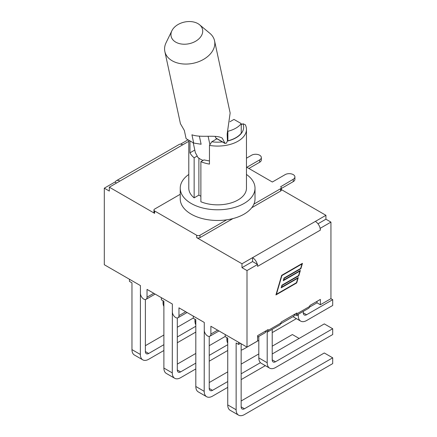 <?xml version="1.0" encoding="UTF-8"?>
<svg xmlns="http://www.w3.org/2000/svg" width="437" height="437" viewBox="0 0 437 437"><rect width="100%" height="100%" fill="white"/><g stroke="black" fill="none" stroke-linecap="round" stroke-linejoin="round"><path stroke-width="0.66" d="M171.894 30.732L166.071 42.728A25.422 17.507 -12.2 0 0 164.847 51.5A25.422 17.507 -12.2 0 0 172.145 60.759A25.422 17.507 -12.2 0 0 201.135 60.639A25.422 17.507 -12.2 0 0 214.551 40.767A25.422 17.507 -12.2 0 0 209.815 33.283L199.556 24.756A16.076 11.072 167.8 0 1 197.311 40.144A16.076 11.072 167.8 0 1 175.74 42.132A16.076 11.072 167.8 0 1 171.894 30.732A16.076 11.072 167.8 0 1 184.501 22.058A16.076 11.072 167.8 0 1 199.556 24.756M214.551 40.767L230.146 112.992L227.158 134.061L227.437 140.927L226.426 143.139A25.422 17.507 -12.2 0 1 226.35 143.205L224.76 143.156L215.922 138.054A1.917 1.109 -60 0 0 216.206 138.371L225.06 143.483L222.253 138.147C216.146 134.296 201.266 138.092 191.925 134.798L193.711 143.063L201.113 144.237L199.365 136.142M188.789 140.419L188.789 188.2A28.837 16.65 -0 0 0 194.143 197.863L194.143 157.795L197.224 156.014L197.382 156.768A16.95 11.673 -12.2 0 0 203.156 160.374M164.847 51.5L180.443 123.726L184.327 130.412L186.113 138.676L193.711 143.063M211.759 141.785A26.034 15.027 180 0 0 222.351 141.921L216.943 138.791L211.759 141.785L209.465 145.401A28.837 16.65 -0 0 0 246.463 129.428A28.837 16.65 -0 0 0 245.283 124.72L242.988 123.753A26.034 15.027 180 0 1 227.437 141.064M215.097 136.344L215.922 138.054M208.116 136.278L209.924 144.669M209.465 160.958L203.964 159.909L200.883 161.685L200.883 201.757A28.837 16.65 -0 0 0 230.829 202.997A28.837 16.65 -0 0 0 246.463 188.2L246.463 129.428M197.224 156.014L195.35 152.617L193.236 142.828M194.793 150.055L189.964 152.841L189.964 141.102M194.143 157.795A28.837 16.65 180 0 1 189.964 152.841M198.884 158.172L198.884 195.126L200.883 196.279M194.143 197.863L198.884 195.126M188.789 174.456A37.391 21.588 -0 0 0 180.235 188.2L180.235 198.884A37.391 21.588 180 0 0 226.694 219.827A37.391 21.588 -0 0 0 253.897 204.117A37.391 21.588 180 0 0 255.011 198.884L255.011 188.2A37.391 21.588 -0 0 0 246.463 174.456M180.235 188.2A37.391 21.588 -0 0 0 217.626 209.787A37.391 21.588 -0 0 0 255.011 188.2M229.96 121.737L233.981 119.416L241.251 123.611A25.821 14.907 180 0 1 227.874 131.286L227.781 131.215M241.251 124.758L242.988 123.753M209.465 145.401L209.465 164.099A28.837 16.65 180 0 1 200.883 161.685M241.251 123.611L241.251 133.154A25.821 14.907 180 0 1 227.874 140.823L227.874 131.286M227.874 140.823L227.42 140.495M246.463 158.194L251.597 155.228A5.703 3.294 180 0 1 257.814 154.512A5.703 3.294 180 0 1 261.331 157.555A5.703 3.294 180 0 1 259.66 159.882L246.839 167.289L272.349 182.016L285.175 174.614A5.703 3.294 180 0 1 291.386 173.899A5.703 3.294 180 0 1 294.909 176.941A5.703 3.294 180 0 1 293.238 179.268L280.614 186.785A2.338 1.349 180 0 1 281.297 187.741A2.338 1.349 180 0 1 280.614 188.697L253.897 204.117M226.694 219.827L199.977 235.248A2.338 1.349 180 0 1 196.672 235.248L154.632 210.978A2.338 1.349 180 0 1 153.95 210.028A2.338 1.349 180 0 1 154.632 209.072L180.235 194.29M248.888 168.469L259.66 162.247A5.703 3.294 0 0 0 261.331 159.92L261.331 157.555M281.297 188.527L293.238 181.634A5.703 3.294 0 0 0 294.909 179.307L294.909 176.941M281.297 187.741L281.297 190.106A2.338 1.349 180 0 1 280.614 191.062L251.723 207.744M109.326 187.189L109.326 191.078L104.301 188.178L114.876 182.076L115.16 182.234A7.107 4.102 60 0 1 116.351 180.732A7.107 4.102 60 0 1 119.902 181.082L109.326 187.189L154.632 213.343A2.338 1.349 180 0 1 153.95 212.393L153.95 210.028M232.97 218.571L199.977 237.613A2.338 1.349 180 0 1 196.672 237.613L241.983 263.773L241.983 267.668L252.553 261.561L257.579 264.461L247.003 270.569L241.983 267.668M119.902 181.082L188.789 141.309M252.553 261.561L252.553 257.672L241.983 263.773M320.092 228.048A7.107 4.102 60 0 1 320.37 230.119L320.092 228.048A7.107 4.102 -120 0 0 315.345 221.417L325.92 215.31L281.297 189.549M217.626 330.154L210.88 334.048L210.88 326.264L247.003 347.12L257.579 341.013L257.579 335.671L268.116 329.585L267.504 332.044L280.144 324.746L281.078 322.943L281.078 322.102L296.87 312.985L296.253 315.443L294.194 314.531L294.194 315.978L280.996 323.599M296.253 315.443L308.899 308.145L309.833 306.342L309.833 305.501L320.37 299.416L320.37 304.758L317 302.814L309.751 306.998M115.16 182.234L116.532 183.027M182.693 144.827A7.107 4.102 -120 0 0 179.143 144.478L116.351 180.732M276.419 294.265L296.488 282.679L297.788 278.232L281.171 287.83L281.958 285.153L298.575 275.556L299.875 271.115L283.258 280.707L284.045 278.03L300.661 268.438L301.967 263.992L281.898 275.583L276.419 294.265L276.162 294.117M297.788 278.232L297.46 278.041L281.308 287.371M299.875 271.115L299.547 270.924L283.394 280.248M301.967 263.992L301.634 263.801L281.674 275.326L302.459 263.331L300.885 268.689L284.269 278.287L283.75 280.041L300.366 270.448L298.793 275.813L282.176 285.405L281.663 287.164L298.28 277.571L296.707 282.93L275.927 294.931L281.674 275.326M276.058 294.472L296.379 282.739L296.707 282.93M297.712 278.189L297.816 277.839M281.958 285.153L298.466 275.621L298.793 275.813M299.798 271.071L299.902 270.716M284.045 278.03L300.552 268.498L300.885 268.689M301.891 263.948L301.989 263.598M267.504 332.044L265.445 331.126L265.445 332.579L257.579 337.118M317.978 223.793L325.92 219.205L325.92 215.31M315.345 221.417L252.553 257.672A7.107 4.102 60 0 1 257.3 264.298M317 302.814L317 301.366M320.37 230.119L257.579 266.368L257.579 264.461M180.568 144.15L187.932 139.895M325.92 219.205L330.946 222.105L320.37 228.207M241.153 343.739L241.153 406.858A4.676 2.698 120 0 0 242.12 408.999A4.676 2.698 120 0 0 244.458 408.764L332.699 357.821L332.699 363.622L244.458 414.566A11.777 6.801 -60 0 1 238.569 415.15A11.777 6.801 -60 0 1 236.133 409.759L236.133 342.979L238.64 344.427L240.492 343.356M225.224 334.545L225.224 336.681L227.737 338.129L227.737 404.913A11.777 6.801 120 0 0 230.179 410.305L238.569 415.15M241.153 400.98L324.303 352.976L332.699 357.821M238.64 342.291L238.64 344.427M272.218 329.323L272.218 359.842A4.676 2.698 120 0 0 273.185 361.983A4.676 2.698 120 0 0 275.523 361.754L332.699 328.744L332.699 334.545L275.523 367.555A11.777 6.801 -60 0 1 269.634 368.134A11.777 6.801 -60 0 1 267.198 362.743L267.198 332.142M258.802 336.414L258.802 357.898A11.777 6.801 120 0 0 261.239 363.289L269.634 368.134M272.218 353.97L324.303 323.899L332.699 328.744M303.283 311.384L303.283 312.832A4.676 2.698 120 0 0 304.25 314.968A4.676 2.698 120 0 0 306.588 314.738L332.699 299.667L332.699 305.468L306.588 320.539A11.777 6.801 -60 0 1 300.7 321.124A11.777 6.801 -60 0 1 298.263 315.733L298.263 314.285M320.37 304.758L330.946 298.657L332.699 299.667M227.737 387.357L212.535 396.135A11.777 6.801 -60 0 1 206.646 396.72A11.777 6.801 -60 0 1 204.205 391.328L204.27 324.582M193.301 316.115L193.301 318.251L195.814 319.698L195.814 386.483A11.777 6.801 120 0 0 198.251 391.874L206.646 396.72M265.335 365.654L241.153 379.611M209.23 336.397L209.23 388.427A4.676 2.698 120 0 0 210.197 390.569A4.676 2.698 120 0 0 212.535 390.334L227.737 381.556M241.153 373.81L260.436 362.677M272.218 346.186L292.38 334.545L299.121 338.435M258.802 353.932L241.153 364.119M227.737 371.865L209.23 382.55M258.802 340.347L243.6 349.119A11.777 6.801 -60 0 1 241.153 350.108M226.879 337.637L226.879 339.467A11.777 6.801 120 0 0 227.737 343.225M296.401 318.639L272.218 332.601M195.814 368.926L180.612 377.705A11.777 6.801 -60 0 1 174.724 378.289A11.777 6.801 -60 0 1 172.282 372.898L172.347 306.151M161.379 297.679L161.379 299.82L163.886 301.268L163.886 368.047A11.777 6.801 120 0 0 166.328 373.438L174.724 378.289M227.737 350.496L209.23 361.181M177.307 317.967L177.307 369.997A4.676 2.698 120 0 0 178.274 372.133A4.676 2.698 120 0 0 180.612 371.903L195.814 363.125M209.23 355.379L227.737 344.695M225.224 336.452L209.23 345.689M195.814 353.435L177.307 364.119M194.951 319.201L194.951 321.037A11.777 6.801 120 0 0 195.814 324.795M163.028 300.771L163.028 302.606A11.777 6.801 120 0 0 163.886 306.364M163.886 350.496L148.684 359.274A11.777 6.801 -60 0 1 142.795 359.859A11.777 6.801 -60 0 1 140.359 354.467L140.424 287.721M129.45 279.248L129.45 281.384L131.963 282.837L131.963 349.616A11.777 6.801 120 0 0 134.405 355.008L142.795 359.859M195.814 332.065L177.307 342.75M145.379 299.536L145.379 351.567A4.676 2.698 120 0 0 146.351 353.702A4.676 2.698 120 0 0 148.684 353.473L163.886 344.695M177.307 336.949L195.814 326.264M193.301 318.021L177.307 327.258M163.886 335.004L145.379 345.689M185.698 311.723L178.957 315.618L178.957 307.834L204.27 322.446L204.27 330.23A4.676 2.698 60 0 0 206.313 334.933A4.676 2.698 60 0 0 209.913 336.19A4.676 2.698 60 0 0 210.88 334.048M153.775 293.293L147.034 297.187L147.034 289.398L172.347 304.015L172.347 311.799A4.676 2.698 60 0 0 174.39 316.503A4.676 2.698 60 0 0 177.99 317.754A4.676 2.698 60 0 0 178.957 315.618M147.034 297.187A4.676 2.698 60 0 1 146.067 299.323A4.676 2.698 60 0 1 142.462 298.072A4.676 2.698 60 0 1 140.424 293.369L140.424 285.585L104.301 264.729L104.301 188.178M247.003 347.12L247.003 270.569M330.946 298.657L330.946 222.105M280.614 188.697L280.614 191.062M154.632 213.343L154.632 210.978M196.672 235.248L196.672 237.613M199.977 237.613L199.977 235.248M293.238 179.268L293.238 181.634M259.66 159.882L259.66 162.247M309.833 306.342L296.87 313.826M281.078 322.943L268.116 330.427M236.133 409.759L227.737 404.913M244.458 408.764L241.153 406.858M267.198 362.743L258.802 357.898M275.523 361.754L272.218 359.842M298.263 315.733L297.007 315.006M306.588 314.738L303.283 312.832M204.205 391.328L195.814 386.483M212.535 390.334L209.23 388.427M227.737 339.964L226.879 339.467M172.282 372.898L163.886 368.047M180.612 371.903L177.307 369.997M195.814 321.534L194.951 321.037M163.886 303.103L163.028 302.606M140.359 354.467L131.963 349.616M148.684 353.473L145.379 351.567M292.992 316.672L300.7 321.124M187.069 312.515L177.99 317.754M218.992 330.946L209.913 336.19M155.146 294.085L146.067 299.323"/></g></svg>

